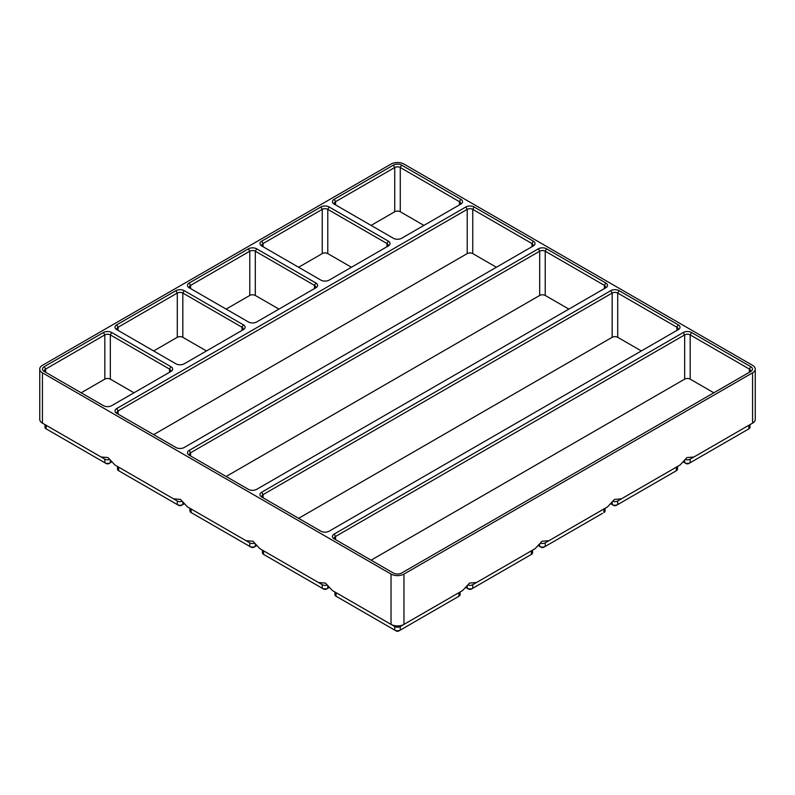 <?xml version="1.0" encoding="UTF-8"?>
<svg xmlns="http://www.w3.org/2000/svg" width="795" height="795" viewBox="0 0 795 795"><rect width="100%" height="100%" fill="white"/><g stroke="black" fill="none" stroke-linecap="round" stroke-linejoin="round"><path stroke-width="1.19" d="M403.969 574.079L752.567 372.815A9.152 5.287 180 0 0 755.25 369.079A9.152 5.287 180 0 0 752.567 365.342L403.969 164.078A9.152 5.287 180 0 0 391.031 164.078L42.433 365.342A9.152 5.287 180 0 0 39.75 369.079A9.152 5.287 180 0 0 42.433 372.815L391.031 574.079A9.152 5.287 180 0 0 403.969 574.079L403.969 624.393L400.263 626.539A3.905 2.256 180 0 1 394.737 626.539L336.066 592.663A3.905 2.256 180 0 1 336.047 592.653M460.076 591.997L460.076 594.65A3.905 2.256 180 0 1 458.934 596.25L400.263 630.117A3.905 2.256 180 0 1 394.737 630.117L336.066 596.25A3.905 2.256 180 0 1 334.924 594.65L334.924 591.997M458.953 592.653A3.905 2.256 180 0 1 458.934 592.663L403.969 624.393A9.152 5.287 180 0 1 391.031 624.393L332.35 590.516L325.453 583.083L318.547 582.546L322.253 584.693L263.582 550.816A3.905 2.256 180 0 1 263.562 550.806M336.066 596.25L337.448 597.045A1.948 1.123 180 0 1 337.438 597.035L336.066 596.25L336.066 592.663M391.031 574.079L391.031 624.393L394.737 626.539L394.737 630.117L396.119 630.922A1.948 1.123 180 0 0 398.881 630.922L400.263 630.117L400.263 626.539L458.934 592.663L458.934 596.25L457.552 597.045A1.948 1.123 180 0 1 457.552 597.045L458.934 596.25L457.552 597.045M462.65 590.516L458.934 592.663L462.65 590.516L469.547 583.083L476.453 582.546L535.124 548.669L542.031 541.236L548.938 540.699L607.609 506.822L614.515 499.389L621.412 498.853L680.093 464.976L686.989 457.542L693.896 457.006L752.567 423.129L690.179 459.152A3.905 2.256 180 0 1 685.538 459.53M334.168 199.306L335.55 201.692L335.55 204.881A3.905 2.256 180 0 1 334.407 203.291A3.905 2.256 180 0 1 335.55 201.692L394.737 167.516A3.905 2.256 180 0 1 400.263 167.516L459.45 201.692A3.905 2.256 180 0 1 460.593 203.291A3.905 2.256 180 0 1 459.46 204.871L459.45 201.692L460.832 199.306A5.853 3.379 180 0 1 460.832 204.086L401.644 238.261A5.853 3.379 180 0 1 393.356 238.261L334.168 204.086A5.853 3.379 180 0 1 334.168 199.306L393.356 165.131A5.853 3.379 180 0 1 401.644 165.131L460.832 199.306M371.096 225.402L394.737 211.758A3.905 2.256 180 0 1 400.263 211.758L423.904 225.402M388.358 245.933L329.16 280.108A5.853 3.379 180 0 1 320.882 280.108L261.684 245.933A5.853 3.379 180 0 1 261.684 241.153L320.882 206.978A5.853 3.379 180 0 1 329.16 206.978L388.358 241.153A5.853 3.379 180 0 1 388.358 245.933L388.358 245.933M315.873 287.78L256.676 321.955A5.853 3.379 180 0 1 248.398 321.955L189.2 287.78A5.853 3.379 180 0 1 189.2 282.99L248.398 248.825A5.853 3.379 180 0 1 256.676 248.825L315.873 282.99A5.853 3.379 180 0 1 315.873 287.78L315.873 287.78M619.086 290.662L678.274 324.837A5.853 3.379 180 0 1 678.274 329.627L329.16 531.179A5.853 3.379 180 0 1 320.882 531.179L261.684 497.014A5.853 3.379 180 0 1 261.684 492.224L610.798 290.662A5.853 3.379 180 0 1 619.086 290.662L617.705 293.057L617.705 337.299L641.346 350.943M546.602 248.825L605.8 282.99A5.853 3.379 180 0 1 605.8 287.78L256.676 489.342A5.853 3.379 180 0 1 248.398 489.342L189.2 455.167A5.853 3.379 180 0 1 189.2 450.377L538.324 248.825A5.853 3.379 180 0 1 546.602 248.825L545.221 251.21L545.221 295.452L568.862 309.096M44.242 366.684L103.439 332.509A5.853 3.379 180 0 1 111.717 332.509L170.915 366.684A5.853 3.379 180 0 1 170.915 371.474L111.717 405.649A5.853 3.379 180 0 1 103.439 405.649L44.242 371.474A5.853 3.379 180 0 1 44.242 366.684L45.623 369.079L104.821 334.904A3.905 2.256 180 0 1 110.336 334.904L169.534 369.079A3.905 2.256 180 0 1 170.677 370.669A3.905 2.256 180 0 1 169.544 372.259L169.534 369.079L170.915 366.684M474.118 206.978L533.316 241.153A5.853 3.379 180 0 1 533.316 245.933L184.202 447.496A5.853 3.379 180 0 1 175.914 447.496L116.726 413.321A5.853 3.379 180 0 1 116.726 408.531L465.84 206.978A5.853 3.379 180 0 1 474.118 206.978L472.747 209.363L472.747 253.605L496.388 267.249M116.726 324.837L175.914 290.662A5.853 3.379 180 0 1 184.202 290.662L243.389 324.837A5.853 3.379 180 0 1 243.389 329.627L184.202 363.802A5.853 3.379 180 0 1 175.914 363.802L116.726 329.627A5.853 3.379 180 0 1 116.726 324.837L118.107 327.232L177.295 293.057A3.905 2.256 180 0 1 182.82 293.057L242.008 327.232A3.905 2.256 180 0 1 243.151 328.822A3.905 2.256 180 0 1 242.018 330.412L242.008 327.232L243.389 324.837M691.561 332.509L750.758 366.684A5.853 3.379 180 0 1 750.758 371.474L401.644 573.026A5.853 3.379 180 0 1 393.356 573.026L334.168 538.851A5.853 3.379 180 0 1 334.168 534.071L683.283 332.509A5.853 3.379 180 0 1 691.561 332.509L690.179 334.904L690.179 379.145L713.831 392.79M181.936 501.377A3.905 2.256 180 0 1 177.295 500.999L114.907 464.976L108.011 457.542L101.104 457.006L104.821 459.152L46.14 425.275A3.905 2.256 180 0 1 46.12 425.265M114.907 464.976L118.624 467.122A3.905 2.256 180 0 1 118.604 467.112L173.588 498.853L180.485 499.389L187.391 506.822L246.062 540.699L252.969 541.236L259.876 548.669L318.547 582.546M42.433 372.815L42.433 423.129L104.821 459.152L104.821 462.74L47.521 429.658A1.948 1.123 180 0 1 47.511 429.658L46.14 428.863A3.905 2.256 180 0 1 44.997 427.263L44.997 424.609M334.168 534.071L335.55 536.466L335.55 539.656A3.905 2.256 180 0 1 334.407 538.056A3.905 2.256 180 0 1 335.55 536.466L684.664 334.904A3.905 2.256 180 0 1 690.179 334.904L749.377 369.079A3.905 2.256 180 0 1 750.52 370.669A3.905 2.256 180 0 1 749.387 372.259L749.377 369.079L750.758 366.684M326.904 585.07A3.905 2.256 180 0 1 322.253 584.693L322.253 588.27L323.635 589.075A1.948 1.123 180 0 0 326.397 589.075L327.779 588.27A3.905 2.256 180 0 1 322.253 588.27L264.964 555.198A1.948 1.123 180 0 1 264.954 555.188M328.961 587.594L327.779 588.27L327.779 586.203M263.582 550.816L259.876 548.669L263.582 550.816L263.582 554.403A3.905 2.256 180 0 1 262.439 552.803L262.439 550.15M298.612 518.33L612.18 337.299A3.905 2.256 180 0 1 617.705 337.299M261.684 492.224L263.066 494.619L263.066 497.809A3.905 2.256 180 0 1 261.923 496.209A3.905 2.256 180 0 1 263.066 494.619L612.18 293.057A3.905 2.256 180 0 1 617.705 293.057L676.893 327.232A3.905 2.256 180 0 1 678.036 328.822A3.905 2.256 180 0 1 676.903 330.412L676.893 327.232L678.274 324.837M254.42 543.223A3.905 2.256 180 0 1 249.779 542.846L191.098 508.969A3.905 2.256 180 0 1 191.088 508.959L191.098 512.556L192.479 513.351A1.948 1.123 180 0 1 192.479 513.341M256.477 545.748L255.304 546.433A3.905 2.256 180 0 1 249.779 546.433L191.098 512.556A3.905 2.256 180 0 1 189.955 510.956L189.955 508.303M750.003 424.609L750.003 427.263A3.905 2.256 180 0 1 748.86 428.863L690.179 462.74A3.905 2.256 180 0 1 684.664 462.74L683.481 462.054M690.179 459.152L693.896 457.006L690.179 459.152L690.179 462.74L688.808 463.535A1.948 1.123 180 0 1 686.045 463.535L684.664 462.74L686.045 463.535M226.138 476.483L539.696 295.452A3.905 2.256 180 0 1 545.221 295.452M605.8 282.99L604.419 285.385A3.905 2.256 180 0 1 605.561 286.985A3.905 2.256 180 0 1 604.429 288.565M190.571 455.952A3.905 2.256 180 0 1 189.439 454.362A3.905 2.256 180 0 1 190.581 452.772L539.696 251.21A3.905 2.256 180 0 1 545.221 251.21L604.419 285.385L604.419 288.575M187.391 506.822L191.098 508.969M249.779 542.846L246.062 540.699L249.779 542.846L249.779 546.433L251.16 547.228A1.948 1.123 180 0 0 253.923 547.228L255.304 546.433L253.923 547.228M184.003 503.901L182.82 504.587A3.905 2.256 180 0 1 177.295 504.587L120.005 471.505A1.948 1.123 180 0 1 119.995 471.495L118.624 470.71A3.905 2.256 180 0 1 117.481 469.11L117.481 466.456M533.316 241.153L531.934 243.538A3.905 2.256 180 0 1 533.077 245.138A3.905 2.256 180 0 1 531.944 246.718M747.489 429.658A1.948 1.123 180 0 1 747.479 429.658L748.86 428.863L747.479 429.658M748.88 425.265A3.905 2.256 180 0 1 748.86 425.275L748.86 428.863M153.654 434.636L467.222 253.605A3.905 2.256 180 0 1 472.747 253.605M116.726 408.531L118.107 410.926L118.107 414.116A3.905 2.256 180 0 1 116.964 412.516A3.905 2.256 180 0 1 118.107 410.926L467.222 209.363A3.905 2.256 180 0 1 472.747 209.363L531.934 243.538L531.934 246.728M177.295 500.999L173.588 498.853L177.295 500.999L177.295 504.587L178.676 505.382A1.948 1.123 180 0 0 181.439 505.382L182.82 504.587L181.439 505.382M109.462 459.53A3.905 2.256 180 0 1 104.821 459.152M111.519 462.054L110.336 462.74A3.905 2.256 180 0 1 104.821 462.74L106.192 463.535A1.948 1.123 180 0 0 108.955 463.535L110.336 462.74L108.955 463.535M81.17 392.79L104.821 379.145A3.905 2.256 180 0 1 110.336 379.145L133.977 392.79M45.613 372.259A3.905 2.256 180 0 1 44.48 370.669A3.905 2.256 180 0 1 45.623 369.079L45.623 372.269M39.75 369.079L39.75 419.392A9.152 5.287 180 0 0 42.433 423.129L46.14 425.275L42.433 423.129L46.14 425.275L46.14 428.863M680.093 464.976L676.376 467.122A3.905 2.256 180 0 1 676.376 467.122L617.705 500.999A3.905 2.256 180 0 1 613.064 501.377M677.519 466.456L677.519 469.11A3.905 2.256 180 0 1 676.376 470.71L616.324 505.382A1.948 1.123 180 0 1 613.561 505.382L610.997 503.901M755.25 369.079L755.25 419.392A9.152 5.287 180 0 1 752.567 423.129L748.86 425.275L752.567 423.129L752.567 372.815M371.096 560.177L684.664 379.145A3.905 2.256 180 0 1 690.179 379.145M621.412 498.853L617.705 500.999L617.705 504.587A3.905 2.256 180 0 1 612.18 504.587L612.18 502.51M153.654 350.943L177.295 337.299A3.905 2.256 180 0 1 182.82 337.299L206.462 350.943M118.097 330.412A3.905 2.256 180 0 1 116.964 328.822A3.905 2.256 180 0 1 118.107 327.232L118.107 330.422M476.453 582.546L472.747 584.693A3.905 2.256 180 0 1 468.096 585.07M531.438 550.806A3.905 2.256 180 0 1 531.418 550.816L472.747 584.693L472.747 588.27L471.365 589.075A1.948 1.123 180 0 1 468.603 589.075L466.039 587.594M532.561 550.15L532.561 552.803A3.905 2.256 180 0 1 531.418 554.403L472.747 588.27A3.905 2.256 180 0 1 467.222 588.27L467.222 586.203M535.124 548.669L531.418 550.816L531.418 554.403L530.036 555.198L531.418 554.403M548.938 540.699L545.221 542.846A3.905 2.256 180 0 1 540.58 543.223M607.609 506.822L603.902 508.969A3.905 2.256 180 0 1 603.902 508.969L545.221 542.846L545.221 546.433A3.905 2.256 180 0 1 539.696 546.433L541.077 547.228A1.948 1.123 180 0 0 543.84 547.228L602.521 513.351A1.948 1.123 180 0 0 602.521 513.341M539.696 544.356L539.696 546.433L538.523 545.748M605.045 508.303L605.045 510.956A3.905 2.256 180 0 1 603.902 512.556L603.902 508.969M676.376 467.122L676.376 470.71L674.995 471.505A1.948 1.123 180 0 1 674.995 471.505L676.376 470.71L674.995 471.505M190.571 288.565A3.905 2.256 180 0 1 189.439 286.985A3.905 2.256 180 0 1 190.581 285.385L249.779 251.21A3.905 2.256 180 0 1 255.304 251.21L314.492 285.385A3.905 2.256 180 0 1 315.635 286.985A3.905 2.256 180 0 1 314.502 288.565M226.138 309.096L249.779 295.452A3.905 2.256 180 0 1 255.304 295.452L278.946 309.096M263.056 246.718A3.905 2.256 180 0 1 261.923 245.138A3.905 2.256 180 0 1 263.066 243.538L322.253 209.363A3.905 2.256 180 0 1 327.779 209.363L386.976 243.538A3.905 2.256 180 0 1 388.119 245.138A3.905 2.256 180 0 1 386.986 246.718M298.612 267.249L322.253 253.605A3.905 2.256 180 0 1 327.779 253.605L351.42 267.249M391.031 624.393L394.737 626.539M394.737 630.117L396.119 630.922M401.644 165.131L400.263 167.516L400.263 211.758M263.582 554.403L264.964 555.198L263.582 554.403M255.304 544.356L255.304 546.433M684.664 460.663L684.664 462.74M189.2 450.377L190.581 452.772L190.581 455.962M538.324 248.825L539.696 251.21L539.696 295.452M182.82 502.51L182.82 504.587M118.624 467.122L118.624 470.71M110.336 460.663L110.336 462.74M111.717 332.509L110.336 334.904L110.336 379.145M103.439 332.509L104.821 334.904L104.821 379.145M393.356 165.131L394.737 167.516L394.737 211.758M683.283 332.509L684.664 334.904L684.664 379.145M184.202 290.662L182.82 293.057L182.82 337.299M175.914 290.662L177.295 293.057L177.295 337.299M465.84 206.978L467.222 209.363L467.222 253.605M315.873 282.99L314.492 285.385L314.492 288.575M256.676 248.825L255.304 251.21L255.304 295.452M248.398 248.825L249.779 251.21L249.779 295.452M189.2 282.99L190.581 285.385L190.581 288.575M610.798 290.662L612.18 293.057L612.18 337.299M388.358 241.153L386.976 243.538L386.976 246.728M329.16 206.978L327.779 209.363L327.779 253.605M320.882 206.978L322.253 209.363L322.253 253.605M261.684 241.153L263.066 243.538L263.066 246.728M192.479 513.351L191.098 512.556"/></g></svg>
